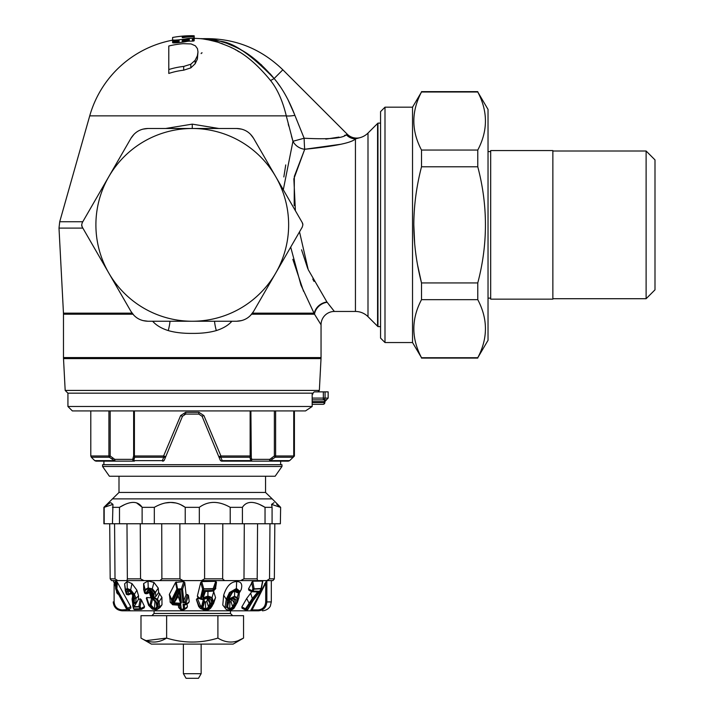 <?xml version="1.0" encoding="UTF-8"?>
<svg xmlns="http://www.w3.org/2000/svg" width="714" height="714" viewBox="0 0 714 714"><rect width="100%" height="100%" fill="white"/><g stroke="black" fill="none" stroke-linecap="round" stroke-linejoin="round"><path stroke-width="1.07" d="M218.886 128.484L192.271 124.138L165.657 128.484M283.297 189.772L292.954 141.274L291.437 135.99M271.498 75.363L274.122 78.531C282.137 87.929 289.063 100.201 294.891 115.365L304.137 138.23C328.556 139.507 342.613 138.364 346.308 134.794L347.236 134.187L282.851 69.802L274.122 78.531C228.168 31.086 217.975 44.438 210.96 39.234L202.437 38.708L210.273 39.136C212.933 39.181 218.502 40.6 226.99 43.376C235.888 47.588 250.427 50.828 274.122 78.531A13.325 1.508 142.6 0 1 270.49 80.441C245.17 49.596 228.266 46.544 218.198 42.287C207.908 39.609 202.08 38.413 200.714 38.681C202.107 38.413 207.944 39.618 218.216 42.296C228.293 46.553 245.179 49.614 270.49 80.441C277.425 89.107 282.682 100.906 286.278 115.855L292.954 141.274A13.325 11.335 -155 0 0 304.717 149.271A13.325 0.598 88.6 0 1 304.137 138.23L292.954 141.274M288.777 126.101L288.251 124.049M285.743 164.916L283.842 176.956M107.519 270.811L117.721 288.501M292.829 259.325L303.557 291.321M152.564 321.238L153.376 322.032A13.325 3.008 132.9 0 0 154.037 321.238M153.376 322.032C156.866 325.673 161.819 328.529 168.236 330.582C174.975 332.537 182.989 333.474 192.271 333.393C201.553 333.474 209.568 332.537 216.306 330.582C222.723 328.529 227.677 325.673 231.166 322.032L231.97 321.238M168.236 330.582A13.325 2.401 105.7 0 0 169.986 321.238M162.872 321.238L147.905 321.238L142.809 320.559M177.777 128.484L206.926 128.484M231.166 322.032A13.325 3.008 47.1 0 1 230.506 321.238M317.471 319.078L321.05 324.781L314.49 314.187L300.906 284.984L290.696 247.124M216.306 330.582A13.325 2.401 74.3 0 1 214.548 321.238M206.757 321.238L177.607 321.238M241.725 320.559L236.629 321.238L147.905 321.238L142.827 320.568M241.698 320.568L236.629 321.238L221.563 321.238M302.87 224.856L302.272 222.643A4.445 4.445 0 0 1 302.87 224.856L302.272 227.079L275.729 273.043A96.363 96.363 0 0 1 95.899 224.856A96.363 96.363 0 0 1 108.814 176.679L130.983 138.248L134.116 134.178L130.983 138.248C134.884 131.974 140.524 128.716 147.905 128.484L192.271 128.493A96.363 96.363 0 0 0 108.814 176.679L82.262 222.643L81.673 224.856L82.262 227.079A4.445 4.445 0 0 1 81.673 224.856M236.629 321.238C244.018 320.997 249.659 317.739 253.55 311.465L250.418 315.543L253.55 311.465L275.729 273.043A96.363 96.363 0 0 0 192.271 128.493L236.629 128.484L241.725 129.154M296.944 236.316L293.222 242.76M284.422 258.004L268.402 285.743M261.029 298.506L253.55 311.465M261.029 151.207L253.55 138.248L250.436 134.196L253.55 138.248L302.272 222.643M268.402 163.979L284.422 191.718M293.222 206.962L296.944 213.397M253.55 138.248C249.659 131.974 244.018 128.716 236.629 128.484L241.707 129.154M142.809 129.163L147.905 128.484L162.979 128.484M221.67 128.484L236.629 128.484M87.599 213.397L91.321 206.962M100.112 191.718L116.132 163.979M123.504 151.207L130.983 138.248M123.504 298.506L130.983 311.465L134.098 315.526L130.983 311.465L82.262 227.079M116.132 285.743L100.112 258.004M91.321 242.76L87.599 236.316M130.983 311.465C134.884 317.748 140.524 320.997 147.905 321.238M266.813 288.501L277.014 270.811M295.4 210.737L293.856 178.857L304.717 149.271C334.759 146.308 351.663 142.845 355.438 138.891L360.32 137.579A17.761 17.761 0 0 0 367.996 133.063L367.996 316.659A17.761 17.761 0 0 0 355.438 311.456L334.375 311.456L326.932 301.995L308.207 269.633L299.514 231.854M294.561 114.463L287.778 99.255M279.995 86.314L277.567 82.94M345.326 135.16L344.541 135.437M338.971 137.106L325.825 139.132M340.275 144.335L304.717 149.271L294.346 176.367L294.186 205.623M294.891 115.365A13.325 2.472 167.3 0 1 286.278 115.855L286.109 115.124M194.199 38.77A106.529 15.69 90 0 0 194.19 38.779L194.199 36.102A109.197 16.083 90 0 0 194.137 36.137A109.099 42.992 90 0 0 193.949 36.173A109.019 60.262 90 0 0 193.672 36.209A108.858 84.466 90 0 0 193.333 36.236A108.733 101.486 90 0 0 192.976 36.244A108.68 108.43 90 0 0 192.512 36.244A108.68 108.68 0 0 0 189.067 36.289A108.751 107.109 90 0 0 188.576 36.316A108.796 105.315 90 0 0 187.987 36.352A108.867 101.799 90 0 0 187.354 36.405A108.947 96.997 90 0 0 186.408 36.503A109.019 92.106 90 0 0 185.756 36.584A108.947 96.667 90 0 0 185.212 36.655A108.903 99.005 90 0 0 184.685 36.717A108.939 97.443 90 0 0 184.292 36.771A108.635 106.823 90 0 0 183.703 36.833A108.644 106.779 90 0 0 182.998 36.905A108.778 103.833 90 0 0 182.65 36.95A108.894 100.522 90 0 0 182.391 36.985A109.09 29.979 90 0 0 182.257 37.057L182.257 37.574A108.296 28.997 90 0 1 182.365 37.628A107.769 56.495 90 0 1 182.543 37.663A107.287 99.621 90 0 1 182.873 37.655A107.68 107.68 0 0 1 183.239 37.619A108.091 105.154 -90 0 1 183.703 37.565A108.394 100.058 -90 0 1 184.221 37.485A108.564 95.881 -90 0 1 184.926 37.378A108.617 94.016 -90 0 1 185.756 37.244A108.439 99.674 -90 0 1 186.524 37.146A108.537 96.417 -90 0 1 187.157 37.066A108.403 100.861 -90 0 1 187.871 36.994A108.162 106.689 -90 0 1 188.666 36.941A108.091 107.725 -90 0 1 189.451 36.914A108.055 108.055 0 0 1 191.682 36.878A108.055 107.35 90 0 1 192.334 36.887A108.126 104.431 90 0 1 192.923 36.914A108.501 87.135 90 0 1 193.405 36.967A108.644 79.441 90 0 1 193.735 37.021A108.876 64.653 90 0 1 194.021 37.083A109.09 46.321 90 0 1 194.092 37.11A109.197 31.327 90 0 1 194.19 37.173L194.19 38.012A108.992 26.9 90 0 0 194.029 38.154A108.153 65.715 90 0 0 193.726 38.235A107.814 76.255 90 0 0 193.351 38.306A106.957 97.996 90 0 0 192.976 38.342A106.734 102.789 90 0 0 192.387 38.377A106.547 106.547 0 0 0 189.281 38.422A106.582 106.466 90 0 0 188.791 38.44A106.904 103.441 90 0 0 188.255 38.494A107.198 99.532 90 0 0 187.443 38.601A107.27 98.434 90 0 0 186.738 38.708A107.725 91.213 90 0 0 185.917 38.868A107.448 95.533 90 0 0 185.149 39.02A107.377 96.56 90 0 0 184.283 39.181A106.788 102.682 90 0 0 183.793 39.252A106.457 104.842 90 0 0 182.998 39.359A106.395 105.119 90 0 0 182.248 39.457A105.949 105.949 0 0 0 179.053 39.806A105.601 104.887 -90 0 0 178.045 39.913A105.422 103.726 -90 0 0 177.277 39.984A105.128 100.13 -90 0 0 176.697 40.02A105.092 99.505 -90 0 0 175.617 40.091A104.896 94.257 -90 0 0 175.001 40.118A104.815 89.678 -90 0 0 174.466 40.136A104.797 84.082 -90 0 0 173.85 40.127A104.86 76.309 -90 0 0 173.35 40.109A105.199 60.583 -90 0 0 172.895 40.046A105.761 43.358 -90 0 0 172.708 39.984A106.707 19.108 -90 0 0 172.609 39.886L172.609 37.467A109.242 109.242 0 0 1 184.373 35.968A109.224 105.592 90 0 0 184.042 35.995A109.215 104.03 90 0 0 183.489 36.039A109.233 107.627 90 0 0 183.079 36.066A109.197 100.371 90 0 0 182.489 36.119A109.162 94.748 90 0 0 182.347 36.137A108.939 55.246 90 0 0 182.266 36.146L182.597 36.236A108.947 103.378 90 0 1 182.838 36.218A109.099 109.055 90 0 1 183.114 36.2A109.144 108.823 -90 0 1 183.534 36.164A109.197 106.564 -90 0 1 183.837 36.137A109.224 103.459 -90 0 1 184.114 36.111A109.242 93.052 -90 0 1 184.578 36.057A109.242 91.811 -90 0 1 185.131 36.012A109.242 95.078 -90 0 1 186.077 35.932A109.242 98.059 -90 0 1 187.095 35.861A109.224 104.556 -90 0 1 187.853 35.816A109.215 106.993 -90 0 1 188.55 35.789A109.215 107.519 -90 0 1 189.049 35.771A109.206 109.206 0 0 1 192.191 35.727A109.206 103.601 90 0 1 192.994 35.736A109.224 85.305 90 0 1 193.521 35.754A109.233 69.017 90 0 1 193.913 35.771A109.242 41.608 90 0 1 194.163 35.807A109.233 7.783 90 0 1 194.199 35.825L194.199 36.102M194.19 38.012L194.19 40.734A106.324 26.239 90 0 0 194.029 40.876A105.467 64.081 90 0 0 193.726 40.966A105.119 74.345 90 0 0 193.351 41.046A104.235 95.498 90 0 0 192.976 41.073A104.012 100.156 90 0 0 192.387 41.109A103.816 103.816 0 0 0 189.281 41.153A103.851 103.735 90 0 0 188.791 41.171A104.182 100.808 90 0 0 188.255 41.225A104.476 97.006 90 0 0 187.443 41.341A104.556 95.944 90 0 0 186.738 41.448A105.02 88.929 90 0 0 185.917 41.617A104.744 93.123 90 0 0 185.149 41.769A104.663 94.123 90 0 0 184.283 41.939A104.057 100.058 90 0 0 183.793 42.01A103.717 102.147 90 0 0 182.998 42.117A103.655 102.414 90 0 0 182.248 42.215A103.191 103.191 0 0 0 179.053 42.581A102.834 102.147 -90 0 0 178.045 42.688A102.655 101.004 -90 0 0 177.277 42.76A102.361 97.488 -90 0 0 176.697 42.795A102.325 96.881 -90 0 0 175.617 42.876A102.12 91.767 -90 0 0 175.001 42.902A102.04 87.304 -90 0 0 174.466 42.911A102.013 81.851 -90 0 0 173.85 42.911A102.075 74.283 -90 0 0 173.35 42.885A102.432 58.985 -90 0 0 172.895 42.822A103.012 42.224 -90 0 0 172.708 42.76A103.976 18.626 -90 0 0 172.609 42.661L172.609 39.199M168.79 48.954L168.79 73.453A75.229 75.229 0 0 1 183.703 70.186L190.816 67.884L195.154 63.76L197.385 59.092L197.983 51.836L197.457 48.641L195.368 45.812L191.093 43.929L183.105 43.67A101.674 101.674 0 0 0 168.79 45.999L168.79 69.535A78.959 78.959 0 0 1 183.703 66.429L190.816 64.233L195.154 60.297L197.385 55.799L197.983 51.836M239.252 51.944L237.102 50.667M236.004 50.042L235.477 49.748M232.157 47.999L230.952 47.401M222.839 43.893L221.269 43.322M219.992 42.876L218.77 42.465M217.904 42.197L216.538 41.778M211.424 40.43L203.222 38.967M203.115 38.949L202.571 38.886M202.187 38.842L200.714 38.681A106.582 106.582 0 0 0 194.199 38.36M194.19 35.816L192.343 35.7A109.224 109.224 0 0 0 188.978 35.754A109.215 106.609 90 0 0 188.46 35.762A109.206 105.092 90 0 0 187.577 35.798A109.188 98.55 90 0 0 186.738 35.825A109.18 95.23 90 0 0 185.952 35.87A109.171 92.008 90 0 0 185.265 35.905A109.188 97.666 90 0 0 184.685 35.941A109.224 105.592 90 0 0 184.373 35.968M194.137 37.137L194.137 36.137M193.949 37.066L193.949 36.173M193.672 37.012L193.672 36.209M193.333 36.958L193.333 36.236M192.976 36.914L192.976 36.244M192.512 36.887L192.512 36.244M189.067 36.923L189.067 36.289M188.576 36.95L188.576 36.316M187.987 36.985L187.987 36.352M187.354 37.048L187.354 36.405M186.408 37.164L186.408 36.503M185.756 37.244L185.756 36.584M185.212 37.333L185.212 36.655M184.685 37.414L184.685 36.717M184.292 37.476L184.292 36.771M182.998 37.646L182.998 36.905M182.65 37.655L182.65 36.95M182.391 37.637L182.391 36.985M182.257 37.574L182.257 37.057M194.029 40.876L194.029 38.154M193.726 40.966L193.726 38.235M193.351 41.046L193.351 38.306M192.976 41.073L192.976 38.342M192.387 41.109L192.387 38.377M189.281 41.153L189.281 38.422M188.791 41.171L188.791 38.44M188.255 41.225L188.255 38.494M187.443 41.341L187.443 38.601M186.738 41.448L186.738 38.708M185.917 41.617L185.917 38.868M185.149 41.769L185.149 39.02M184.283 41.939L184.283 39.181M183.793 42.01L183.793 39.252M182.998 42.117L182.998 39.359M182.248 42.215L182.248 39.457M179.053 42.581L179.053 39.806M178.045 42.688L178.045 39.913M177.277 42.76L177.277 39.984M176.697 42.795L176.697 40.02M175.617 42.876L175.617 40.091M175.001 42.902L175.001 40.118M174.466 42.911L174.466 40.136M173.85 42.911L173.85 40.127M173.35 42.885L173.35 40.109M172.895 42.822L172.895 40.046M172.708 42.76L172.708 39.984M168.79 73.453L168.79 69.535M271.436 75.291L269.946 73.587M261.77 65.215L260.78 64.305M252.497 57.45L251.944 57.031M249.846 55.522L247.776 54.094M245.589 52.657L243.885 51.604M242.242 50.614L240.913 49.855M237.432 47.981L235.522 47.017M234.727 46.642L232.889 45.794M232.086 45.437L230.658 44.821M229.605 44.384L228.73 44.036M227.391 43.527L226.793 43.304M225.794 42.947L224.865 42.617M223.973 42.322L222.893 41.974M222.482 41.849L221.179 41.457M220.867 41.376L220.037 41.135M215.548 40.046L215.048 39.939M214.7 39.877L213.004 39.556M203.115 38.69L202.419 38.708C233.603 37.771 260.414 48.133 282.851 69.802M301.576 249.793L307.716 268.5M312.777 279.076L314.035 281.423M328.877 304.539L334.375 311.456A13.325 13.325 -35.1 0 0 321.05 324.781L321.05 357.571L63.484 357.571L63.484 314.187L132.884 314.187M327.137 302.281A13.325 11.415 -33.5 0 0 314.49 314.187L251.658 314.187M326.932 301.995A13.325 11.442 -31.2 0 0 314.33 313.16L252.453 313.16M360.32 137.579A13.325 13.325 46.1 0 1 347.236 134.187M377.572 326.236L377.572 123.486A17.761 17.761 0 0 1 377.956 123.12L377.956 326.601A17.761 17.761 0 0 1 377.572 326.236L367.996 316.659M377.572 123.486L367.996 133.063M380.562 224.856L380.562 111.616L384.998 107.18L384.998 342.541L380.562 338.097L380.562 224.856M384.998 107.18L412.531 107.18L412.531 342.541L384.998 342.541M412.531 107.18L421.51 91.99C411.291 111.339 411.291 130.698 421.51 150.056L421.51 166.79L477.773 166.79C487.983 205.498 487.983 244.215 477.773 282.931L477.773 299.666C487.983 319.015 487.983 338.374 477.773 357.732L488.028 340.319L488.028 109.403L477.773 91.99C487.983 111.339 487.983 130.698 477.773 150.056L477.773 166.79M417.708 265.608L421.51 282.931C416.432 263.216 413.87 243.867 413.817 224.856L413.817 224.856C413.888 205.739 416.449 186.381 421.51 166.79M412.531 342.541L421.51 357.732C411.291 338.374 411.291 319.015 421.51 299.666L421.51 282.931L477.773 282.931M421.51 150.056L477.773 150.056M421.51 91.99L477.773 91.99M413.817 224.856L414.673 243.795M421.51 299.666L477.773 299.666M421.51 357.732L477.773 357.732M490.688 224.856L490.688 299.157L552.859 299.157L552.859 150.565L490.688 150.565L490.688 224.856M552.859 298.711L646.116 298.711L654.997 289.83L654.997 159.891L646.116 151.011L552.859 151.011M646.116 298.711L646.116 151.011M192.271 390.424L319.354 390.424L321.023 358.598L63.51 358.598L65.179 390.424L192.271 390.424M312.893 393.164L314.222 391.87L323.335 391.87L323.335 399.858L325.602 399.858A1.776 1.258 -90 0 0 324.343 401.634L324.343 402.526A1.776 1.258 -90 0 1 323.094 404.303L312.17 404.303L312.17 406.489L67.928 406.489L72.364 410.925L305.512 410.925L312.17 406.489L312.17 394.057L312.893 394.057L312.893 393.164L67.928 393.164L65.179 390.424M323.335 391.87L328.154 391.87L328.154 398.082L326.369 399.858A1.776 1.642 -90 0 0 324.736 401.634L312.17 401.634M312.17 406.489L310.019 407.926M307.93 409.318L305.512 410.934M312.893 394.057L312.17 394.057M325.066 391.87L325.066 398.082A1.776 1.74 90 0 1 323.335 399.858L326.369 399.858M312.17 399.858L325.602 399.858M293.74 456.701L289.643 460.628L294.409 456.041L294.409 410.925M90.794 410.925L90.794 455.969L108.912 455.969A1.776 1.455 90 0 0 109.34 457.228L110.179 455.969L110.179 410.925M108.912 410.925L108.912 455.969L110.179 455.969L114.784 459.37L114.294 460.628L109.34 457.228L91.321 457.228L90.794 455.969M133.643 410.925L133.643 455.969L132.706 459.37A1.776 1.464 25.7 0 0 133.652 460.628A1.776 1.071 90 0 0 134.41 461.146L115.293 461.146A1.776 1.419 -90 0 1 114.294 460.628L94.721 460.628L95.971 461.146L115.293 461.146A1.776 0.509 90 0 1 114.784 459.37L132.706 459.37A1.776 1.705 90 0 0 134.41 461.146L103.896 461.146L103.896 464.698M134.402 410.925L134.402 455.969L133.643 455.969A1.776 1.41 8.5 0 0 134.696 457.228L133.652 460.628L162.319 460.628A1.776 1.312 22.5 0 0 164.345 460.048L182.481 416.262L185.765 414.075L198.778 414.075L202.062 416.262L220.198 460.048L218.787 456.648L220.929 455.969A1.776 0.5 90 0 1 220.778 457.228A1.776 1.303 157.5 0 1 218.787 456.648M163.39 461.003L162.703 461.146A1.776 0.544 -90 0 1 162.319 460.628L163.756 457.228A1.776 0.5 -90 0 1 163.604 455.969L134.402 455.969A1.776 1.017 90 0 0 134.696 457.228L163.756 457.228A1.776 1.303 22.5 0 0 165.755 456.648L163.604 455.969L180.633 415.584L185.649 412.299L185.765 414.075L184.399 414.343M185.649 412.299L198.894 412.299L203.901 415.584L220.929 455.969L250.141 455.969L250.141 410.925M203.901 415.584L202.017 416.164M250.302 459.173A1.776 1.446 -17.2 0 0 251.301 457.915L251.837 459.37A1.776 1.464 154.3 0 1 250.882 460.628L249.846 457.228A1.776 1.017 -90 0 0 250.141 455.969L250.891 455.969A1.776 1.41 171.5 0 1 249.846 457.228L220.778 457.228L222.224 460.628A1.776 1.312 157.5 0 1 220.198 460.048A1.776 1.776 0 0 0 221.831 461.146L221.144 461.003M251.301 457.915L250.891 410.925M274.363 410.925L274.363 455.969L269.749 459.37L270.249 460.628A1.776 1.419 90 0 1 269.24 461.146L250.132 461.146A1.776 1.071 -90 0 0 250.882 460.628L222.224 460.628A1.776 0.544 90 0 1 221.831 461.146L250.132 461.146A1.776 1.705 90 0 0 251.837 459.37L269.749 459.37A1.776 0.509 90 0 1 269.24 461.146L288.331 461.146L280.638 461.146L280.638 464.698M275.622 410.925L275.622 455.969L274.363 455.969L275.193 457.228L270.249 460.628L289.643 460.628L288.331 461.146M293.74 455.969L275.622 455.969A1.776 1.455 90 0 1 275.193 457.228L293.213 457.228L293.74 455.969L293.74 410.925M294.409 456.041L293.213 457.228M162.703 461.146A1.776 1.776 0 0 0 164.345 460.048L163.97 460.61M180.633 415.584L182.481 416.262L165.755 456.648M198.894 412.299L198.778 414.075L202.062 416.262M220.572 460.61L220.198 460.048M198.778 414.075L185.765 414.075M169.048 464.698L102.566 464.698L102.566 466.474L281.976 466.474L281.976 464.698L169.048 464.698M102.566 466.474L109.403 476.247L275.131 476.247L281.976 466.474M265.546 476.247L265.546 492.455L118.997 492.455L103.896 507.333L103.896 523.764L112.455 523.764L112.955 504.379L110.688 502.629M112.33 498.89L272.204 498.89L280.638 507.333L280.361 523.764L280.638 507.333M185.149 507.27L180.49 504.557M175.626 502.959L170.664 502.442L165.505 502.959M141.997 507.127L136.642 502.942M124.78 504.53L119.497 507.333L112.455 507.333M109.911 502.968L103.896 507.333M104.182 523.764L104.182 507.333L112.955 504.379M112.455 523.764L119.497 523.764L119.497 507.333C130.305 500.764 137.847 500.764 142.122 507.333L154.322 507.333C160.222 504.004 165.666 502.379 170.664 502.442C175.689 502.379 180.544 504.004 185.229 507.333L199.313 507.333C208.417 500.764 218.716 500.764 230.211 507.333L242.412 507.333C246.687 500.764 254.229 500.764 265.037 507.333L272.079 507.333L271.579 504.379L280.361 507.333L276.737 504.316M272.079 507.333L272.079 523.764L280.361 523.764M244.295 523.764L243.992 578.84L240.627 580.598L266.786 580.598L269.526 578.84L269.972 523.764M274.828 523.764L274.346 578.965M242.412 507.333L242.412 523.764L265.037 523.764L265.037 507.333L259.744 504.53M272.079 523.764L265.037 523.764M257.567 523.764L257.192 579.125M199.313 507.333L199.313 523.764L230.211 523.764L230.211 507.333M242.412 523.764L230.211 523.764M192.271 580.598L183.025 580.598L201.518 580.598L204.597 578.84L204.677 523.764M222.804 523.764L222.652 579.116M154.322 507.333L154.322 523.764L185.229 523.764L185.229 507.333M199.313 523.764L185.229 523.764M161.882 579.125L161.73 523.764M179.866 523.764L179.937 578.84L183.025 580.598L152.742 580.598L159.927 580.598L161.908 578.84L179.937 578.84M119.497 523.764L142.122 523.764L142.122 507.333M154.322 523.764L142.122 523.764M127.351 579.125L126.976 523.764M140.247 523.764L140.551 578.84L143.907 580.598L127.003 580.598L127.342 578.84L140.551 578.84M114.57 523.764L115.016 578.84L117.756 580.598L111.562 580.598L113.214 580.598L111.562 580.598L110.179 578.84L109.706 523.764M117.756 580.598L127.003 580.598M143.907 580.598L152.742 580.598M204.597 578.84L222.634 578.84L224.615 580.598L201.518 580.598M224.615 580.598L240.627 580.598M257.531 580.598L257.192 578.84L243.992 578.84M266.849 580.598L272.971 580.598L271.311 580.598L272.971 580.598L274.354 578.84L272.971 580.598L266.786 580.598M223.277 580.214L223.794 580.482M128.315 609.408L129.582 610.8L122.112 610.8L258.504 610.8C263.582 610.265 266.367 607.302 266.849 601.92L271.311 601.92L270.41 605.829C270.713 605.615 268.5 610.39 262.431 610.8M251.48 610.8L252.104 609.908L258.2 609.908L258.504 610.8L250.587 610.8L266.643 580.598M122.112 610.8C116.712 610.274 113.758 607.311 113.231 601.92C113.749 607.311 116.712 610.274 122.112 610.8L122.112 609.908L129.368 609.479L130.1 610.8M123.817 580.598L113.223 580.598L115.57 586.613M122.112 609.908C117.257 609.435 114.597 606.766 114.115 601.92L114.115 584.016L114.892 583.579L115.463 584.605M113.347 580.83L114.892 583.579M156.634 603.053L156.857 606.686L155.759 600.92L154.938 601.563L152.653 598.957L151.047 605.053L150.02 604.812L151.627 597.904L146.691 597.493L146.343 598.368L148.557 605.204A1.33 1.33 0 0 0 148.628 605.374L152.314 609.113L155.536 609.747M152.082 591.156L149.494 592.468L149.619 593.12L149.208 592.468L150.217 591.522L149.869 590.282M144.228 591.629L144.576 592.825L146.138 593.486L144.514 592.62L144.79 589.71L148.093 587.917L152.439 588.907L155.447 592.397L155.813 596.476L153.492 597.868L156.812 599.751L158.026 602.009L158.115 606.757L156.036 608.899L157.446 607.239L156.857 606.686L155.759 608.239L157.357 609.354L160.07 607.48L161.998 604.767L161.926 597.35L158.66 592.486L158.24 588.095L153.947 582.428L148.021 580.991L143.612 583.552L143.71 589.684M130.787 608.06L130.742 606.659L117.337 582.303L116.534 581.276L115.338 581.66L115.695 588.568L116.534 581.276M187.8 603.151L189.21 601.813L188.514 595.494L187.514 594.521L186.095 594.816L184.774 582.597L183.801 581.553L175.555 582.463L169.388 594.316L170.343 602.464M185.961 608.203L187.407 606.9L187.014 603.303M178.384 605.293L178.616 607.498L180.588 609.577A1.33 1.33 0 0 0 181.517 609.89L183.864 609.694A1.33 1.33 0 0 0 184.453 609.479L186.854 607.864M173.654 603.544L178.241 603.999M251.774 591.719L246.696 598.484L241.832 606.945L242.046 608.23L244.848 609.649L242.233 608.301M252.711 581.178L254.086 588.532L252.917 588.907L261.119 588.488L262.6 581.08L262.538 582.026L262.6 581.08L252.711 581.178L248.517 588.871L248.775 590.13L251.462 591.603L248.909 590.192M238.851 597.77L239.368 592.415M222.777 605.053L226.222 609.408L229.114 610.39L229.792 609.729L226.552 607.186L227.4 599.59L230.31 592.959L236.343 589.148L239.574 591.844A1.33 0.768 -0 0 0 240.127 591.424L241.234 589.443C242.653 584.204 241.127 581.58 236.673 581.544C230.818 581.749 226.481 586.301 223.678 595.199L222.777 605.053L226.213 609.399M215.458 588.907L216.485 582.276L215.771 581.303L201.687 581.589L200.714 582.454L197.341 596.172L197.84 597.225L200.563 599.073A1.33 1.33 0 0 0 201.107 599.287M213.566 603.473L215.566 597.627L213.468 590.897M200.197 598.823L197.332 598.27L196.377 599.546L198.679 606.481L200.402 608.471L198.858 606.686M207.524 597.698L206.926 601.42L205.605 602L204.722 601.741L203.428 599.18L201.776 605.963L202.615 608.399L205.462 609.595L209.22 607.819L208.542 607.248L205.498 608.944L203.222 607.828L202.526 606.159L200.652 605.82L199.304 606.454L196.377 599.546M131.456 592.593L131.367 593.655M144.255 607.793L144.514 606.525L141.363 599.822L140.319 598.841L138.364 599.448L138.552 595.824L136.883 590.175L131.983 583.588L127.11 581.562L124.602 583.829L126.182 593.843M130.867 591.772L132.831 595.164L133.563 598.341L133.295 601.848L132.706 595.449L132.09 599.555M251.078 609.479L252.104 609.908L266.849 580.83L266.849 601.92L265.706 601.92L265.706 584.016L264.68 583.579M146.691 597.493L149.012 604.74L148.628 605.276L146.388 598.51M148.628 605.276L149.012 604.74L148.628 605.276L152.671 608.997L154.643 609.158L151.047 605.053L150.101 605.463L154.652 609.158M154.536 608.506L154.938 601.563M155.759 608.239L154.938 608.462L156.089 609.631M149.208 592.468L149.36 591.719L147.379 592.923L148.351 590.46L149.458 590.032L148.351 589.532L145.959 593.039L147.03 593.539L147.379 592.923L145.085 592.977L145.272 590.264L148.226 588.568L152.082 589.487L154.385 592.674L153.492 597.868M147.289 593.566A1.33 1.33 0 0 1 146.602 593.718L147.379 592.923M144.514 592.62L143.603 589.264M145.272 590.264L143.612 583.552M148.226 588.568L148.021 580.991M152.082 589.487L153.947 582.428M154.385 592.674L155.447 592.397L158.24 588.095M155.813 596.476L158.66 592.486M154.331 597.556L157.446 599.269L159.713 593.459M157.357 609.354L159.597 606.918L159.079 601.732L157.446 599.269L156.812 599.751M149.012 604.74L150.02 604.812L150.101 605.463L149.074 605.392M155.875 609.774L155.295 609.827M155.643 609.658L154.643 609.158M154.938 608.462L156.286 609.604L155.795 609.801M157.446 607.239L157.312 603.259L152.751 598.02L153.751 599.073L153.207 598.627L153.662 597.761M153.269 599.108L152.903 598.93A1.33 1.33 0 0 0 153.376 599.224L157.312 603.259M150.966 591.915L151.386 597.288L152.751 598.02L153.26 596.476L153.903 596.966L153.599 593.923L151.297 590.523L148.351 589.532M161.926 597.35L159.079 601.732L158.026 602.009M151.279 590.781L153.599 593.923L152.921 593.655L153.26 596.476L152.359 592.397M144.567 592.825A1.33 1.33 0 0 0 145.701 593.655L146.602 593.718M153.367 598.68L152.252 597.556L151.743 591.745M152.921 593.691L151.1 590.915L148.378 590.433M153.626 598.894L152.564 597.814M151.743 598.439A1.33 1.205 -9.5 0 1 150.931 597.672A1.33 1.33 0 0 0 152.109 598.618L152.626 598.743M152.564 598.448L151.386 597.288L150.931 597.663L150.52 596.235L150.931 597.663M130.974 607.944L128.734 609.229L127.61 608.471L116.864 588.863L115.927 588.8M128.27 609.363L126.476 608.864L130.742 606.659M116.641 592.102L117.078 592.477L116.641 592.102A1.33 1.312 106 0 0 116.801 592.754L116.56 590.826M115.704 588.693L115.695 588.568A1.33 1.303 79.8 0 0 115.864 589.22L117.078 592.477M130.689 608.123L128.725 609.238L126.94 608.73L116.195 589.13A1.33 1.303 -110.3 0 1 116.025 588.479L116.864 588.863L117.337 582.303M128.627 609.292L128.707 609.247A1.33 1.33 0 0 1 128.618 609.292L127.886 609.506M118.087 594.128L117.167 593.459L118.149 593.646L118.935 594.325L126.44 608.846A1.33 1.33 0 0 0 127.877 609.515M116.525 590.755L116.623 592.183A1.33 1.33 0 0 0 116.784 592.745L116.784 592.727M176.206 582.035L177.572 588.979L176.867 589.139L177.607 589.63L177.572 588.979L181.374 588.791L181.463 589.434L180.026 589.55L181.41 602.5A1.33 0.643 173.9 0 1 180.401 602.232L179.16 590.514L174.662 601.063L173.27 601.001L178.384 589.621L179.366 588.943L179.16 590.514M184.774 582.597L182.561 589.157L181.374 588.791L183.801 581.553M183.882 601.42L182.561 589.157L181.463 589.434L182.909 602.893L186.095 594.816M183.507 602.161L185.024 601.938L185.158 602.589L182.909 602.893M188.514 595.494L186.22 602.304L185.024 601.938L187.514 594.521M178.384 589.621L177.607 589.63L172.386 600.135L172.806 604.115L180.767 604.588L181.267 609.212L183.56 609.024L183.07 604.401L185.328 604.08L185.756 604.579L189.21 601.813M186.381 603.812L186.22 602.304L185.158 602.589L185.328 604.08A1.33 0.643 173.9 0 0 186.381 603.812L185.756 604.579M183.07 604.401L185.015 604.696M184.257 604.936L184.658 608.747L187.407 606.9M183.971 609.524L184.658 608.747L183.56 609.024L183.971 609.524L184.658 608.747M178.616 607.498L180.588 609.577M180.267 608.944L181.267 609.212A1.33 0.643 173.9 0 1 180.267 608.944L179.464 605.124L180.767 604.588M170.048 601.84L171.949 603.848L170.378 602.5M171.949 603.848L173.074 604.606L171.949 603.848L171.521 599.867L172.386 600.135L171.521 599.867L169.307 594.851M169.388 594.316L171.744 599.635L176.867 589.139L175.555 582.463M179.366 588.943L180.026 589.55M173.27 601.001L173.707 603.553L180.669 603.857L181.41 602.5M173.074 604.606L172.806 604.115M181.642 609.711L181.267 609.212M180.669 603.857L180.606 603.214L173.761 602.902L178.17 595.137L178.277 596.154L173.707 603.553M179.062 591.085L178.17 595.137M178.188 596.306L180.606 603.214L178.277 596.154M241.832 606.945L245.491 608.774L252.31 598.519L250.632 593.129M257.727 592.004L259.227 591.281L252.854 599.019L252.31 598.519L257.727 592.004L251.739 591.71L253.006 591.076L252.033 590.799L251.444 591.576A1.33 1.33 0 0 0 251.73 591.71M248.517 588.871L252.033 590.799L252.917 588.907L251.667 582.196M252.854 599.019L246.375 609.104L245.491 608.774L244.822 609.604L247.767 609.247L252.952 600.554L261.315 588.747L253.889 589.184L253.006 591.076L259.227 591.281M260.012 591.317L261.217 589.05A1.33 1.33 0 0 0 261.315 588.747L262.788 581.357M244.884 609.649L246.767 609.926A1.33 1.33 0 0 0 247.99 609.212L253.068 600.644L260.021 591.504A1.33 1.33 0 0 0 260.191 591.237L260.155 591.058M247.767 609.247L246.241 609.756M226.552 607.186L225.035 607.275L226.276 599.296L229.48 592.513L236.441 588.506L240.127 591.424A1.33 1.151 36.7 0 1 239.922 591.986L239.922 591.986A1.33 1.151 36.7 0 1 239.306 592.379M238.637 592.566L237.039 598.252L236.923 602.402L233.996 607.614L229.792 609.729M234.719 590.844L234.531 596.27L237.485 597.716L237.459 602.152L236.923 602.402M234.745 590.059L236.423 592.04M234.156 607.784L237.459 602.152L238.86 597.743M236.343 589.148L236.673 581.544M223.678 595.199L226.276 599.296L227.4 599.59M237.039 598.252L234.451 596.922L227.793 600.724L232.478 592.352L235.281 590.764L237.226 592.522L238.208 592.022L235.959 590.094L232.112 592.111L227.793 600.724M235.245 591.112L236.593 592.076L238.208 592.022L237.226 592.522L239.574 591.844M232.987 598.573L234.112 599.626L235.754 599.474L235.531 603.401L233.407 607.436L232.684 606.9L234.246 603.107L234.112 599.626L232.327 598.386L233.353 597.877L229.979 599.233L227.373 603.437L227.141 607.775L229.622 609.595L233.407 607.436M235.754 599.474L233.353 597.877M235.897 590.924L235.281 590.764M228.998 598.984L234.531 596.27L234.451 596.922M232.416 592.245L229.596 597.663M235.959 590.094L234.933 590.603M230.087 599.483L228.069 603.187L227.712 607.248L229.721 608.953L232.684 606.9L230.997 601.5L229.962 601.991L228.998 601.027M232.148 597.788L230.997 601.5M229.622 609.595L229.962 601.991M228.105 603.071L230.22 599.59L232.675 598.546M229.078 601.42L227.141 607.775M197.341 596.172L200.955 599.108L201.446 598.618L203.276 598.921L202.794 599.412M213.816 591.219L212.085 597.538L207.899 596.092L203.151 597.77L203.481 596.27L202.437 596.458L203.829 590.603L213.093 590.407L212.799 590.897L213.968 590.148A1.33 0.634 -173.6 0 1 213.093 590.407L213.218 589.291A1.33 0.634 6.4 0 0 214.093 589.032L202.633 589.086L200.447 598.278L201.446 598.618L200.955 599.108M212.897 591.085A1.33 1.33 0 0 0 213.736 590.683L215.824 588.229M211.549 598.091L212.558 602.214L210.255 607.525L210.969 607.685L212.12 606.07L213.415 601.956L212.085 597.538L211.549 598.091L207.872 596.743L207.97 591.424M204.115 599.921L202.526 606.159L199.304 606.454L200.411 608.489L205.15 610.39C207.944 610.122 209.88 609.238 210.951 607.757L213.629 603.366M197.332 598.27L201.544 608.23L205.4 609.729L210.969 607.685M202.615 608.399L204.722 601.741M205.462 609.595L205.605 602M208.461 598.85L209.3 599.858L209.845 603.116L208.542 607.248L206.926 601.42M203.927 599.207L203.276 598.921L206.917 597.698C210.237 597.939 211.639 599.84 211.103 603.392L209.845 603.116L207.658 599.501M208.854 599.198L209.3 599.858M206.917 597.698L206.551 598.198M200.714 582.454L202.633 589.086L203.668 589.425L201.446 598.618M211.103 603.392L209.22 607.819M207.872 596.743L203.544 598.377L202.437 596.458M205.453 591.388L203.151 597.77L203.544 598.377M205.025 610.229L205.4 609.729L205.025 610.229M205.275 591.379L203.481 596.27L204.909 591.192M203.829 590.603L204.641 591.353C207.542 591.299 205.57 591.781 212.959 591.076M130.439 591.594L127.77 590.094L126.628 591.71L127.244 594.173L128.725 594.673L128.493 594.003L131.224 592.691M126.173 593.843A1.33 1.33 0 0 0 127.056 594.619L128.725 594.673L128.279 591.852L129.305 590.96M138.552 595.824L136.008 598.332L134.393 594.351L130.778 589.942L127.146 588.497L125.262 590.076L124.602 583.829M127.851 594.476L126.387 593.977L125.28 590.63M125.584 590.63L127.288 589.148L130.519 590.514L133.429 594.628L134.393 594.351L136.883 590.175M138.364 599.448L135.285 604.767L135.847 602.571L137.159 601.607M134.544 598.287L136.008 598.332L135.847 602.571L134.134 602.277L134.544 598.287L133.429 594.628M140.319 598.841L138.9 606.24L139.105 606.891L140.069 606.614L134.116 606.605L135.285 604.767M144.103 607.864L141.533 609.274L140.944 608.506L144.514 606.525M141.363 599.822L140.069 606.614L140.944 608.506L139.98 608.783L141.524 609.301L144.237 607.801M132.099 599.608L133.322 607.436L132.063 598.707M133.036 605.401L133.295 601.848L132.706 604.856M133.572 598.386L132.554 595.074L130.43 591.861L128.761 590.764M127.77 590.094L129.288 590.603L128.279 591.852L126.628 591.71M128.493 594.003L126.387 593.977M127.11 581.562L127.288 589.148M131.983 583.588L130.519 590.514M136.097 603.339L133.804 603.437L134.134 602.277M133.804 603.437L133.589 607.159L134.116 606.605M135.267 609.417L133.804 608.917L139.98 608.783L139.105 606.891L133.589 607.159M141.256 609.408L141.497 609.301A1.33 1.33 0 0 1 141.256 609.408L134.491 609.56A1.33 1.33 0 0 1 133.58 608.765L132.75 605.57M133.322 607.436L133.589 608.587M132.59 594.896L133.955 598.832L133.634 602.438M166.63 615.682L166.63 638.084C183.721 643.359 200.812 643.359 217.904 638.084C226.454 643.359 235.004 643.359 243.545 638.084L243.545 615.682L140.988 615.682L140.988 638.084C149.538 643.359 158.08 643.359 166.63 638.084L146.245 640.61M217.904 638.084L217.904 615.682M140.988 638.084L151.413 644.108L233.121 644.108L243.545 638.084L238.289 640.61M201.152 644.108L201.152 673.686L183.391 673.686L183.391 644.108M201.152 673.686L198.483 678.3L186.051 678.3L183.391 673.686M274.015 502.692L271.579 504.414M192.271 124.138L192.271 128.484M286.278 115.855L89.732 115.855L59.717 221.742L82.779 221.742M59.717 221.742L59.003 228.096L82.851 228.096M63.484 314.187L63.457 313.16L132.09 313.16M355.438 311.456L355.438 138.891A13.325 12.87 63 0 1 346.308 134.794M202.116 52.854A0.892 0.75 0 0 0 201.152 53.595M183.703 37.565L183.703 36.833M197.385 59.092L197.385 55.799M195.154 63.76L195.154 60.297M190.816 67.884L190.816 64.233M183.703 70.186L183.703 66.429M312.17 398.082L328.154 398.082M326.521 399.858L324.87 401.625L324.87 402.526L312.17 402.526M112.062 459.173L112.714 457.924M134.232 459.173A1.776 1.446 -162.8 0 1 133.232 457.915M272.48 459.173L271.829 457.915M269.526 578.84L274.354 578.84M110.179 578.84L115.016 578.84M129.109 609.024L129.368 609.479M113.231 601.92L114.115 601.92M258.2 609.908C262.761 609.426 265.269 606.757 265.706 601.92M150.511 596.208L149.619 593.12M149.967 592.254L151.002 595.851L150.511 596.226L149.583 593.013M158.115 606.757L159.597 606.918L161.998 604.767M116.605 590.621L116.739 591.183M249.409 603.865L246.696 598.484M238.869 597.716L237.459 602.152L234.254 607.864C233.514 609.033 231.8 609.872 229.114 610.39M230.31 592.959L229.48 592.513M232.005 599.555L234.246 603.107L235.531 603.401M228.069 603.187L227.373 603.437M201.687 581.589L203.758 588.782L213.174 588.639L215.771 581.303M216.485 582.276L213.968 590.148M212.558 602.214L213.415 601.956L215.566 597.627M200.402 608.471L201.544 608.23M133.563 598.341L133.955 598.832M230.461 610.8L230.461 613.46L154.081 613.46L151.859 615.682M63.457 313.16L59.003 228.096M142.836 129.154L147.905 128.484M172.609 40.171A106.582 106.582 0 0 0 89.732 115.855M200.714 38.681L202.419 38.708M377.956 326.601L380.562 326.601M421.51 91.633L477.773 91.633M421.51 358.08L477.773 358.08M490.688 151.582L488.028 151.582M490.688 298.131L488.028 298.131M377.956 123.12L380.562 123.12M321.05 357.571L321.023 358.598M317.909 391.87L319.354 390.424M67.928 406.489L67.928 393.164M323.094 404.303A1.776 1.776 0 0 0 324.87 402.526M94.721 460.628L91.321 457.228M118.997 476.247L118.997 492.455M265.546 492.455L272.204 498.89M271.311 580.598L271.311 601.92M149.547 592.468L147.28 593.566M157.142 609.488L155.973 609.765M130.162 608.426L130.867 608.016M116.891 591.933L115.793 589.139A1.33 1.33 0 0 1 115.668 588.631L115.311 581.705M118.212 593.816L126.44 608.846M117.167 593.459A1.33 1.33 0 0 0 117.837 594.057M119.024 594.325L117.801 594.039M184.444 604.936L185.658 604.749A1.33 1.33 0 0 0 186.202 604.517L188.666 602.786M179.83 605.293L172.913 604.776M172.172 604.383A1.33 1.33 0 0 0 172.958 604.785M236.798 592.495A1.33 1.33 0 0 0 237.655 592.691L239.065 592.504A1.33 1.33 0 0 0 239.922 591.986L241.162 589.657M236.807 592.495L235.888 591.942M213.736 590.683L215.485 588.88M201.062 599.278L202.91 599.59A1.33 1.33 0 0 0 203.892 599.341M203.901 599.332L206.676 598.368L208.845 599.207M127.984 594.833A1.33 1.33 0 0 0 128.77 594.753L131.34 593.664M154.081 610.8L154.081 613.46M230.461 613.46L232.684 615.682M63.484 357.571L63.51 358.598"/></g></svg>
